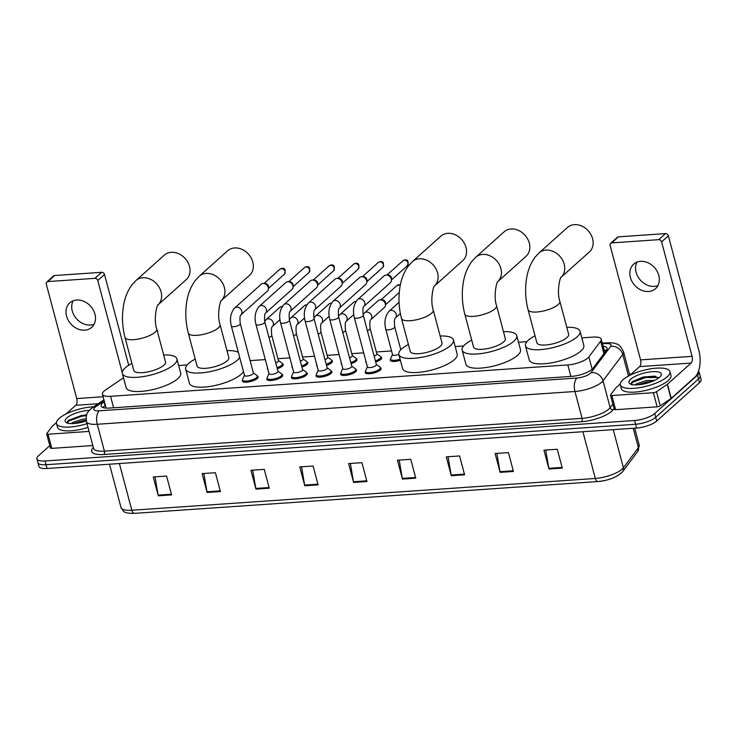 <?xml version="1.0" encoding="UTF-8"?>
<svg xmlns="http://www.w3.org/2000/svg" width="738" height="738" viewBox="0 0 738 738"><rect width="100%" height="100%" fill="white"/><g stroke="black" fill="none" stroke-linecap="round" stroke-linejoin="round"><path stroke-width="1.11" d="M282.516 363.788A8.219 2.583 165.1 0 1 283.244 364.526A8.219 2.583 165.1 0 1 282.405 366.149A8.219 2.583 165.1 0 1 277.304 368.732M307.109 362.1A8.219 2.583 165.1 0 1 307.838 362.838A8.219 2.583 165.1 0 1 306.999 364.461A8.219 2.583 165.1 0 1 301.897 367.054M331.703 360.421A8.219 2.583 165.1 0 1 332.432 361.15A8.219 2.583 165.1 0 1 331.593 362.773A8.219 2.583 165.1 0 1 326.5 365.365M356.297 358.733A8.219 2.583 165.1 0 1 357.026 359.461A8.219 2.583 165.1 0 1 356.196 361.085A8.219 2.583 165.1 0 1 351.094 363.677M380.9 357.044A8.219 2.583 165.1 0 1 381.62 357.773A8.219 2.583 165.1 0 1 380.79 359.406A8.219 2.583 165.1 0 1 375.688 361.989M282.008 374.415A8.219 2.583 165.1 0 1 282.728 375.153A8.219 2.583 165.1 0 1 281.898 376.777A8.219 2.583 165.1 0 1 273.263 380.245A8.219 2.583 165.1 0 1 266.852 379.378A8.219 2.583 165.1 0 1 267.119 378.382M306.602 372.727A8.219 2.583 165.1 0 1 307.331 373.465A8.219 2.583 165.1 0 1 306.491 375.089A8.219 2.583 165.1 0 1 297.857 378.557A8.219 2.583 165.1 0 1 291.445 377.69A8.219 2.583 165.1 0 1 291.713 376.694M331.196 371.039A8.219 2.583 165.1 0 1 331.925 371.777A8.219 2.583 165.1 0 1 331.085 373.4A8.219 2.583 165.1 0 1 322.451 376.869A8.219 2.583 165.1 0 1 316.048 376.002A8.219 2.583 165.1 0 1 316.307 375.005M355.79 369.36A8.219 2.583 165.1 0 1 356.519 370.089A8.219 2.583 165.1 0 1 355.679 371.712A8.219 2.583 165.1 0 1 347.054 375.181A8.219 2.583 165.1 0 1 340.642 374.314A8.219 2.583 165.1 0 1 340.91 373.317M257.405 376.103A8.219 2.583 165.1 0 1 258.134 376.841A8.219 2.583 165.1 0 1 257.304 378.465A8.219 2.583 165.1 0 1 248.669 381.924A8.219 2.583 165.1 0 1 242.258 381.066A8.219 2.583 165.1 0 1 242.525 380.07M380.384 367.672A8.219 2.583 165.1 0 1 381.112 368.4A8.219 2.583 165.1 0 1 380.282 370.024A8.219 2.583 165.1 0 1 371.648 373.493A8.219 2.583 165.1 0 1 365.236 372.625A8.219 2.583 165.1 0 1 365.504 371.629M123.486 377.736L105.368 390.098A15.406 4.834 -14.9 0 0 103.993 391.168A15.406 4.834 -14.9 0 0 102.425 394.212A15.406 4.834 -14.9 0 0 110.543 396.315L567.808 364.941A15.406 4.834 -14.9 0 0 588.869 356.924L600.64 341.205A15.406 4.834 -14.9 0 0 601.239 339.194A15.406 4.834 -14.9 0 0 593.112 337.091L581.812 337.875M526.932 341.639L518.5 342.211M463.621 345.984L455.189 346.556M391.564 350.928L376.362 351.971M363.686 352.838L351.758 353.659M339.093 354.526L327.165 355.347M314.499 356.214L302.571 357.026M289.905 357.902L277.977 358.714M265.311 359.591L250.108 360.633M187.12 364.95L178.688 365.531M267.922 369.397A8.219 2.583 165.1 0 1 267.359 368.751A8.219 2.583 165.1 0 1 267.525 367.921M292.516 367.709A8.219 2.583 165.1 0 1 291.962 367.063A8.219 2.583 165.1 0 1 292.119 366.233M317.109 366.02A8.219 2.583 165.1 0 1 316.556 365.375A8.219 2.583 165.1 0 1 316.713 364.544M341.703 364.332A8.219 2.583 165.1 0 1 341.15 363.686A8.219 2.583 165.1 0 1 341.307 362.856M366.297 362.644A8.219 2.583 165.1 0 1 365.744 361.998A8.219 2.583 165.1 0 1 365.91 361.168M400.393 360.264A8.219 2.583 165.1 0 1 390.337 360.31A8.219 2.583 165.1 0 1 390.605 359.314M104.399 401.656L104.104 401.859A15.406 4.834 -14.9 0 0 102.73 402.93A15.406 4.834 -14.9 0 0 101.161 405.974A15.406 4.834 -14.9 0 0 109.279 408.068L571.885 376.334A15.406 4.834 -14.9 0 0 592.937 368.317L606.479 350.236A15.406 4.834 -14.9 0 0 607.079 348.225A15.406 4.834 -14.9 0 0 603.094 346.177M102.923 407.524A15.406 4.834 165.1 0 1 103.726 406.693A15.406 4.834 165.1 0 1 105.11 405.632L105.405 405.42M698.48 371.205A15.406 4.834 165.1 0 1 699.098 372.109A15.406 4.834 165.1 0 1 697.53 375.162L654.689 413.529A15.406 4.834 165.1 0 1 634.606 420.503L45.018 460.955A15.406 4.834 165.1 0 1 36.9 458.851A15.406 4.834 165.1 0 1 38.468 455.807L49.815 445.651M629.514 374.231L631.184 374.12M699.098 372.109L701.1 379.646A15.406 4.834 165.1 0 1 699.532 382.699L656.691 421.066A15.406 4.834 165.1 0 1 636.608 428.04L47.029 468.492L46.024 464.719A15.406 4.834 165.1 0 1 37.906 462.625A15.406 4.834 165.1 0 0 46.024 464.719L635.612 424.267L46.024 464.719L45.018 460.955M656.691 421.066L655.695 417.293A15.406 4.834 165.1 0 1 635.612 424.267A15.406 4.834 165.1 0 0 655.695 417.293L698.526 378.926L655.695 417.293L654.689 413.529M700.094 375.882A15.406 4.834 165.1 0 1 698.526 378.926A15.406 4.834 165.1 0 0 700.094 375.882M604.099 349.95A15.406 4.834 165.1 0 1 606.322 350.449M562.282 468.104L557.264 449.257L543.952 450.171L548.961 469.017L562.282 468.104M545.723 450.051L548.814 468.335A4.105 2.048 86.1 0 0 548.961 469.017M513.445 471.453L508.427 452.606L495.115 453.519L500.124 472.366L513.445 471.453M496.886 453.4L499.977 471.683A4.105 2.048 86.1 0 0 500.124 472.366M464.608 474.802L459.599 455.955L446.278 456.868L451.287 475.715L464.608 474.802M448.058 456.748L451.139 475.032A4.105 2.048 86.1 0 0 451.287 475.715M415.771 478.15L410.762 459.313L397.441 460.226L402.45 479.063L415.771 478.15M399.221 460.097L402.311 478.39A4.105 2.048 86.1 0 0 402.45 479.063M171.594 494.903L166.576 476.065L153.264 476.979L158.273 495.816L171.594 494.903M155.035 476.849L158.126 495.143A4.105 2.048 86.1 0 0 158.273 495.816M220.431 491.554L215.413 472.707L202.092 473.621L207.11 492.467L220.431 491.554M203.873 473.501L206.963 491.794A4.105 2.048 86.1 0 0 207.11 492.467M269.269 488.205L264.25 469.359L250.929 470.272L255.948 489.119L269.269 488.205M252.71 470.152L255.8 488.436A4.105 2.048 86.1 0 0 255.948 489.119M318.106 484.857L313.087 466.01L299.766 466.923L304.785 485.77L318.106 484.857M301.547 466.803L304.637 485.087A4.105 2.048 86.1 0 0 304.785 485.77M366.934 481.499L361.924 462.661L348.604 463.575L353.622 482.421L366.934 481.499M350.384 463.455L353.474 481.739A4.105 2.048 86.1 0 0 353.622 482.421M621.175 472.763A16.845 5.286 165.1 0 1 598.149 481.517A5.138 2.565 -93.9 0 1 597.928 481.554A5.138 2.565 -93.9 0 1 595.326 478.455A20.535 6.448 -14.9 0 0 623.398 467.772L638.407 447.717A20.535 6.448 -14.9 0 0 639.2 445.042L637.752 451.444A5.138 4.529 -143.2 0 0 638.407 447.717L633.232 428.271M47.029 468.492A15.406 4.834 165.1 0 1 38.902 466.398L36.9 458.851M87.001 423.667A25.673 8.063 165.1 0 1 56.503 423.529A25.673 8.063 165.1 0 1 59.123 418.446A25.673 8.063 165.1 0 1 93.763 406.758M88.007 427.431A25.673 8.063 165.1 0 1 57.509 427.293L56.503 423.529M86.281 420.9A16.743 5.258 165.1 0 1 66.494 422.671A16.743 5.258 165.1 0 1 66.844 417.92A16.743 5.258 165.1 0 1 89.381 410.3M86.743 414.599L68.855 420.134M86.18 420.337L82.693 420.752L73.883 423.511M86.042 418.833L82.296 419.258L72.601 422.56L71.577 423.464A11.605 3.644 165.1 0 0 71.512 423.584M69.28 419.802C67.093 421.472 66.771 422.726 68.311 423.594M85.728 421.094L76.448 423.252M86.65 414.867L81.411 415.549L68.671 420.291M86.42 415.642L81.614 416.297L69.049 420.9L67.416 422.708M94.104 324.259A16.43 13.275 48.2 0 1 90.488 325.061A16.43 13.275 48.2 0 1 75.211 317.119A16.43 13.275 48.2 0 1 73.117 300.827M76.743 300.034A16.43 13.275 -131.8 0 0 69.787 302.866A16.43 13.275 -131.8 0 0 68.21 320.227A16.43 13.275 -131.8 0 0 84.759 330.181A16.43 13.275 -131.8 0 0 91.715 327.349A16.43 13.275 -131.8 0 0 93.292 309.997A16.43 13.275 -131.8 0 0 76.743 300.034M89.067 431.416L48.035 434.23L51.798 448.372A2.565 0.803 165.1 0 1 50.442 448.021L46.678 433.889A2.565 0.803 -14.9 0 0 48.035 434.23M92.822 445.549L51.798 448.372M46.78 282.017L53.551 275.966A2.565 2.076 48.2 0 1 54.63 275.523L47.869 281.575A2.565 2.076 -131.8 0 0 46.78 282.017A2.565 2.076 -131.8 0 0 46.273 284.084L76.734 398.566A5.138 2.565 -93.9 0 1 75.737 405.291L65.986 414.027M101.696 272.294A2.565 2.076 48.2 0 1 104.538 274.49L97.776 280.551A2.565 2.076 -131.8 0 0 94.925 278.346L101.696 272.294L54.63 275.523M128.698 365.282L104.538 274.49M94.925 278.346L47.869 281.575M97.776 280.551L122.259 372.561M56.429 422.579L52.158 426.407A2.565 0.803 -14.9 0 0 52.001 426.582L46.78 433.547A2.565 0.803 -14.9 0 0 46.678 433.889M186.244 279.619A16.43 13.275 -131.8 0 0 187.821 262.267A16.43 13.275 -131.8 0 0 171.271 252.304A16.43 13.275 -131.8 0 0 164.316 255.136L135.912 280.588A16.43 13.275 48.2 0 1 142.858 277.746A16.43 13.275 48.2 0 1 159.343 287.58A16.43 13.275 48.2 0 1 158.015 304.895L186.244 279.619M156.742 328.982A16.43 5.157 -14.9 0 1 155.072 332.229A16.43 5.157 -14.9 0 1 133.652 339.664A16.43 5.157 -14.9 0 1 124.99 337.432L133.762 370.411A16.43 5.157 -14.9 0 0 146.576 372.136A16.43 5.157 -14.9 0 0 163.845 365.209A16.43 5.157 -14.9 0 0 165.515 361.961L156.742 328.982C153.338 319.296 157.102 304.019 158.061 304.84L157.84 305.062M163.661 354.987A28.238 8.865 165.1 0 1 176.936 358.926A28.238 8.865 165.1 0 1 174.057 364.507A28.238 8.865 165.1 0 1 144.38 376.408A28.238 8.865 165.1 0 1 122.351 373.446A28.238 8.865 165.1 0 1 125.22 367.856A28.238 8.865 165.1 0 1 131.908 363.437M176.936 358.926L180.69 373.059A28.238 8.865 165.1 0 1 177.821 378.64A28.238 8.865 165.1 0 1 148.144 390.54A28.238 8.865 165.1 0 1 126.106 387.579L122.351 373.446M249.555 275.274A16.43 13.275 -131.8 0 0 251.132 257.922A16.43 13.275 -131.8 0 0 234.583 247.959A16.43 13.275 -131.8 0 0 227.627 250.8L199.223 276.243A16.43 13.275 48.2 0 1 206.17 273.401A16.43 13.275 48.2 0 1 222.645 283.235A16.43 13.275 48.2 0 1 221.326 300.55L249.555 275.274M220.053 324.637A16.43 5.157 -14.9 0 1 218.383 327.884A16.43 5.157 -14.9 0 1 196.963 335.329A16.43 5.157 -14.9 0 1 188.301 333.087L197.074 366.066A16.43 5.157 -14.9 0 0 209.887 367.792A16.43 5.157 -14.9 0 0 227.156 360.864A16.43 5.157 -14.9 0 0 228.826 357.616L220.053 324.637C216.649 314.951 220.413 299.674 221.363 300.495L221.142 300.717M239.693 357.441A28.238 8.865 165.1 0 1 237.368 360.162A28.238 8.865 165.1 0 1 207.692 372.072A28.238 8.865 165.1 0 1 185.662 369.101A28.238 8.865 165.1 0 1 188.531 363.52A28.238 8.865 165.1 0 1 195.219 359.092M243.457 371.574A28.238 8.865 165.1 0 1 241.132 374.295A28.238 8.865 165.1 0 1 211.446 386.205A28.238 8.865 165.1 0 1 189.417 383.234L185.662 369.101M226.972 350.642A28.238 8.865 165.1 0 1 238.337 352.367M462.744 260.643A16.43 13.275 -131.8 0 0 464.322 243.291A16.43 13.275 -131.8 0 0 447.772 233.328A16.43 13.275 -131.8 0 0 440.817 236.169L412.413 261.612A16.43 13.275 48.2 0 1 419.359 258.78A16.43 13.275 48.2 0 1 435.835 268.604A16.43 13.275 48.2 0 1 434.516 285.929L462.744 260.643M433.243 310.006A16.43 5.157 -14.9 0 1 431.573 313.263A16.43 5.157 -14.9 0 1 410.153 320.698A16.43 5.157 -14.9 0 1 401.49 318.456L410.263 351.436A16.43 5.157 -14.9 0 0 423.077 353.161A16.43 5.157 -14.9 0 0 440.346 346.242A16.43 5.157 -14.9 0 0 442.016 342.986L433.243 310.006C429.839 300.32 433.603 285.053 434.553 285.874L434.331 286.095M440.162 336.021A28.238 8.865 165.1 0 1 453.436 339.95A28.238 8.865 165.1 0 1 450.558 345.541A28.238 8.865 165.1 0 1 420.881 357.441A28.238 8.865 165.1 0 1 398.852 354.471A28.238 8.865 165.1 0 1 401.721 348.889A28.238 8.865 165.1 0 1 408.409 344.471M453.436 339.95L457.191 354.083A28.238 8.865 165.1 0 1 454.322 359.674A28.238 8.865 165.1 0 1 424.645 371.574A28.238 8.865 165.1 0 1 402.607 368.613L398.852 354.471M526.056 256.307A16.43 13.275 -131.8 0 0 527.633 238.946A16.43 13.275 -131.8 0 0 511.083 228.992A16.43 13.275 -131.8 0 0 504.128 231.824L475.724 257.267A16.43 13.275 48.2 0 1 482.67 254.435A16.43 13.275 48.2 0 1 499.146 264.259A16.43 13.275 48.2 0 1 497.827 281.584L526.056 256.307M496.554 305.67A16.43 5.157 -14.9 0 1 494.884 308.918A16.43 5.157 -14.9 0 1 473.464 316.353A16.43 5.157 -14.9 0 1 464.792 314.12L473.575 347.091A16.43 5.157 -14.9 0 0 486.388 348.816A16.43 5.157 -14.9 0 0 503.657 341.897A16.43 5.157 -14.9 0 0 505.327 338.641L496.554 305.67C493.15 295.975 496.914 280.708 497.864 281.529L497.643 281.75M503.473 331.676A28.238 8.865 165.1 0 1 516.738 335.606A28.238 8.865 165.1 0 1 513.869 341.196A28.238 8.865 165.1 0 1 484.193 353.096A28.238 8.865 165.1 0 1 462.154 350.135A28.238 8.865 165.1 0 1 465.032 344.545A28.238 8.865 165.1 0 1 471.72 340.126M516.738 335.606L520.502 349.738A28.238 8.865 165.1 0 1 517.624 355.329A28.238 8.865 165.1 0 1 487.947 367.229A28.238 8.865 165.1 0 1 465.918 364.268L462.154 350.135M589.367 251.962A16.43 13.275 -131.8 0 0 590.935 234.601A16.43 13.275 -131.8 0 0 574.385 224.647A16.43 13.275 -131.8 0 0 567.439 227.479L539.026 252.922A16.43 13.275 48.2 0 1 545.982 250.09A16.43 13.275 48.2 0 1 562.457 259.914A16.43 13.275 48.2 0 1 561.129 277.239L589.367 251.962M559.865 301.325A16.43 5.157 -14.9 0 1 558.196 304.573A16.43 5.157 -14.9 0 1 536.766 312.008A16.43 5.157 -14.9 0 1 528.104 309.776L536.877 342.755A16.43 5.157 -14.9 0 0 549.699 344.48A16.43 5.157 -14.9 0 0 566.969 337.552A16.43 5.157 -14.9 0 0 568.638 334.305L559.865 301.325C556.461 291.639 560.225 276.363 561.175 277.184L560.954 277.405M566.784 327.331A28.238 8.865 165.1 0 1 580.05 331.261A28.238 8.865 165.1 0 1 577.181 336.851A28.238 8.865 165.1 0 1 547.495 348.751A28.238 8.865 165.1 0 1 525.465 345.79A28.238 8.865 165.1 0 1 528.343 340.2A28.238 8.865 165.1 0 1 535.022 335.781M580.05 331.261L583.813 345.393A28.238 8.865 165.1 0 1 580.935 350.984A28.238 8.865 165.1 0 1 551.258 362.884A28.238 8.865 165.1 0 1 529.229 359.923L525.465 345.79M240.274 323.678L253.411 373.05A4.622 1.448 165.1 0 1 252.94 373.972A4.622 1.448 165.1 0 1 248.079 375.919A4.622 1.448 165.1 0 1 244.481 375.43L231.345 326.058A4.622 1.448 165.1 0 0 234.029 326.666A4.622 1.448 165.1 0 0 239.804 324.6A4.622 1.448 165.1 0 0 240.274 323.678C239.702 318.53 239.915 315.578 240.902 314.84L267.359 291.141A4.622 3.736 48.2 0 0 268.401 289.102A4.622 3.736 48.2 0 0 268.272 287.423A4.622 3.736 48.2 0 0 263.337 283.457A4.622 3.736 48.2 0 0 263.152 283.466A4.622 3.736 48.2 0 0 261.197 284.259L234.73 307.967A4.622 3.736 48.2 0 1 236.677 307.165A4.622 3.736 48.2 0 1 236.935 307.156A4.622 3.736 48.2 0 1 241.4 310.089A4.622 3.736 48.2 0 1 240.902 314.849L240.902 314.84M253.365 372.875L256.999 375.513A7.703 2.417 165.1 0 1 257.387 376.029A7.703 2.417 165.1 0 1 256.603 377.552A7.703 2.417 165.1 0 1 248.512 380.799A7.703 2.417 165.1 0 1 242.507 379.996A7.703 2.417 165.1 0 1 242.581 379.35L244.435 375.255M264.822 283.429A3.339 2.694 48.2 0 1 264.951 283.42A3.339 2.694 48.2 0 1 268.521 286.289A3.339 2.694 48.2 0 1 268.604 287.506L268.401 289.102M264.868 321.999L278.005 371.371A4.622 1.448 165.1 0 1 277.534 372.284A4.622 1.448 165.1 0 1 272.682 374.231A4.622 1.448 165.1 0 1 269.075 373.742L255.938 324.369A4.622 1.448 165.1 0 0 258.632 324.978A4.622 1.448 165.1 0 0 264.398 322.912A4.622 1.448 165.1 0 0 264.868 321.999C264.305 316.842 264.508 313.89 265.495 313.152L291.962 289.453A4.622 3.736 48.2 0 0 292.995 287.414A4.622 3.736 48.2 0 0 292.875 285.735A4.622 3.736 48.2 0 0 287.931 281.768A4.622 3.736 48.2 0 0 287.746 281.778A4.622 3.736 48.2 0 0 285.791 282.571L259.324 306.279A4.622 3.736 48.2 0 1 261.28 305.486A4.622 3.736 48.2 0 1 261.529 305.477A4.622 3.736 48.2 0 1 265.994 308.401A4.622 3.736 48.2 0 1 265.495 313.161L265.495 313.152M277.958 371.186L281.602 373.825A7.703 2.417 165.1 0 1 281.99 374.341A7.703 2.417 165.1 0 1 281.206 375.863A7.703 2.417 165.1 0 1 273.106 379.111A7.703 2.417 165.1 0 1 267.101 378.308A7.703 2.417 165.1 0 1 267.174 377.662L269.029 373.566M289.416 281.741A3.339 2.694 48.2 0 1 289.545 281.731A3.339 2.694 48.2 0 1 293.115 284.6A3.339 2.694 48.2 0 1 293.198 285.818L292.995 287.414M289.462 320.31L302.598 369.683A4.622 1.448 165.1 0 1 302.128 370.596A4.622 1.448 165.1 0 1 297.276 372.542A4.622 1.448 165.1 0 1 293.669 372.053L280.532 322.681A4.622 1.448 165.1 0 0 283.226 323.29A4.622 1.448 165.1 0 0 288.992 321.224A4.622 1.448 165.1 0 0 289.462 320.31C288.899 315.154 289.102 312.202 290.089 311.464L316.556 287.765A4.622 3.736 48.2 0 0 317.589 285.726A4.622 3.736 48.2 0 0 317.469 284.056A4.622 3.736 48.2 0 0 312.525 280.08A4.622 3.736 48.2 0 0 312.34 280.089A4.622 3.736 48.2 0 0 310.384 280.883L283.918 304.591A4.622 3.736 48.2 0 1 285.874 303.798A4.622 3.736 48.2 0 1 286.123 303.788A4.622 3.736 48.2 0 1 290.587 306.713A4.622 3.736 48.2 0 1 290.089 311.473L290.089 311.464M302.552 369.498L306.196 372.136A7.703 2.417 165.1 0 1 306.584 372.653A7.703 2.417 165.1 0 1 305.8 374.175A7.703 2.417 165.1 0 1 297.7 377.422A7.703 2.417 165.1 0 1 291.695 376.62A7.703 2.417 165.1 0 1 291.778 375.974L293.623 371.878M314.01 280.053A3.339 2.694 48.2 0 1 314.139 280.043A3.339 2.694 48.2 0 1 317.709 282.912A3.339 2.694 48.2 0 1 317.801 284.13L317.589 285.726M314.056 318.622L327.192 367.994A4.622 1.448 165.1 0 1 326.722 368.908A4.622 1.448 165.1 0 1 321.869 370.854A4.622 1.448 165.1 0 1 318.262 370.365L305.126 320.993A4.622 1.448 165.1 0 0 307.82 321.602A4.622 1.448 165.1 0 0 313.585 319.536A4.622 1.448 165.1 0 0 314.056 318.622C313.493 313.466 313.705 310.523 314.692 309.785L341.15 286.076A4.622 3.736 48.2 0 0 342.183 284.047A4.622 3.736 48.2 0 0 342.063 282.368A4.622 3.736 48.2 0 0 337.118 278.392A4.622 3.736 48.2 0 0 336.934 278.401A4.622 3.736 48.2 0 0 334.987 279.195L308.512 302.903A4.622 3.736 48.2 0 1 310.467 302.11A4.622 3.736 48.2 0 1 310.716 302.1A4.622 3.736 48.2 0 1 315.191 305.025A4.622 3.736 48.2 0 1 314.683 309.785M327.146 367.819L330.79 370.448A7.703 2.417 165.1 0 1 331.178 370.965A7.703 2.417 165.1 0 1 330.393 372.487A7.703 2.417 165.1 0 1 322.303 375.734A7.703 2.417 165.1 0 1 316.288 374.932A7.703 2.417 165.1 0 1 316.371 374.286L318.216 370.19M338.604 278.364A3.339 2.694 48.2 0 1 338.742 278.355A3.339 2.694 48.2 0 1 342.303 281.233A3.339 2.694 48.2 0 1 342.395 282.442L342.183 284.047M338.659 316.934L351.795 366.306A4.622 1.448 165.1 0 1 351.325 367.22A4.622 1.448 165.1 0 1 346.463 369.166A4.622 1.448 165.1 0 1 342.856 368.677L329.72 319.305A4.622 1.448 165.1 0 0 332.414 319.914A4.622 1.448 165.1 0 0 338.189 317.847A4.622 1.448 165.1 0 0 338.659 316.934C338.087 311.777 338.299 308.835 339.286 308.097L365.744 284.398A4.622 3.736 48.2 0 0 366.777 282.359A4.622 3.736 48.2 0 0 366.657 280.68A4.622 3.736 48.2 0 0 361.721 276.704A4.622 3.736 48.2 0 0 361.537 276.713A4.622 3.736 48.2 0 0 359.581 277.506L333.106 301.215A4.622 3.736 48.2 0 1 335.061 300.421A4.622 3.736 48.2 0 1 335.32 300.412A4.622 3.736 48.2 0 1 339.784 303.346A4.622 3.736 48.2 0 1 339.277 308.097L339.286 308.097M351.749 366.131L355.384 368.76A7.703 2.417 165.1 0 1 355.771 369.277A7.703 2.417 165.1 0 1 354.987 370.808A7.703 2.417 165.1 0 1 346.897 374.046A7.703 2.417 165.1 0 1 340.882 373.244A7.703 2.417 165.1 0 1 340.965 372.598L342.81 368.502M363.197 276.676A3.339 2.694 48.2 0 1 363.336 276.667A3.339 2.694 48.2 0 1 366.897 279.545A3.339 2.694 48.2 0 1 366.989 280.754L366.777 282.359M363.253 315.246L376.389 364.618A4.622 1.448 165.1 0 1 375.919 365.531A4.622 1.448 165.1 0 1 371.057 367.478A4.622 1.448 165.1 0 1 367.459 366.989L354.323 317.617A4.622 1.448 165.1 0 0 357.007 318.226A4.622 1.448 165.1 0 0 362.782 316.159A4.622 1.448 165.1 0 0 363.253 315.246C362.681 310.089 362.893 307.146 363.88 306.408L390.337 282.709A4.622 3.736 48.2 0 0 391.38 280.671A4.622 3.736 48.2 0 0 391.251 278.992A4.622 3.736 48.2 0 0 386.315 275.016A4.622 3.736 48.2 0 0 386.131 275.025A4.622 3.736 48.2 0 0 384.175 275.818L357.699 299.527A4.622 3.736 48.2 0 1 359.655 298.733A4.622 3.736 48.2 0 1 359.913 298.724A4.622 3.736 48.2 0 1 364.378 301.657A4.622 3.736 48.2 0 1 363.88 306.408L363.88 306.408M376.343 364.443L379.978 367.072A7.703 2.417 165.1 0 1 380.365 367.589A7.703 2.417 165.1 0 1 379.581 369.12A7.703 2.417 165.1 0 1 371.491 372.358A7.703 2.417 165.1 0 1 365.485 371.555A7.703 2.417 165.1 0 1 365.559 370.91L367.413 366.814M387.791 274.988A3.339 2.694 48.2 0 1 387.93 274.988A3.339 2.694 48.2 0 1 391.5 277.857A3.339 2.694 48.2 0 1 391.583 279.065L391.38 280.671M264.702 321.288L266.197 319.582A4.622 3.736 48.2 0 1 268.411 318.779A4.622 3.736 48.2 0 1 273.281 322.755A4.622 3.736 48.2 0 1 272.368 326.464C271.39 327.202 271.178 330.144 271.741 335.301L278.512 360.744A4.622 1.448 165.1 0 1 278.041 361.657A4.622 1.448 165.1 0 1 275.754 362.902M278.466 360.559L282.11 363.197A7.703 2.417 165.1 0 1 282.497 363.714A7.703 2.417 165.1 0 1 281.713 365.236A7.703 2.417 165.1 0 1 277.008 367.635M266.197 319.582L279.859 307.349A4.622 3.736 48.2 0 1 281.999 306.538A4.622 3.736 48.2 0 1 282.257 306.547L281.999 306.538M289.296 319.6L290.79 317.894A4.622 3.736 48.2 0 1 293.004 317.091A4.622 3.736 48.2 0 1 297.875 321.067A4.622 3.736 48.2 0 1 296.971 324.775C295.984 325.513 295.772 328.456 296.344 333.613L303.106 359.055A4.622 1.448 165.1 0 1 302.635 359.969A4.622 1.448 165.1 0 1 300.348 361.214M303.06 358.88L306.704 361.509A7.703 2.417 165.1 0 1 307.091 362.026A7.703 2.417 165.1 0 1 306.307 363.557A7.703 2.417 165.1 0 1 301.611 365.947M290.79 317.894L304.462 305.661A4.622 3.736 48.2 0 1 306.593 304.859A4.622 3.736 48.2 0 1 306.851 304.859L306.593 304.859M313.89 317.921L315.394 316.205A4.622 3.736 48.2 0 1 317.598 315.403A4.622 3.736 48.2 0 1 322.469 319.379A4.622 3.736 48.2 0 1 321.565 323.087C320.578 323.825 320.366 326.768 320.938 331.925L327.709 357.367A4.622 1.448 165.1 0 1 327.238 358.281A4.622 1.448 165.1 0 1 324.941 359.535M327.663 357.192L331.297 359.821A7.703 2.417 165.1 0 1 331.685 360.338A7.703 2.417 165.1 0 1 330.901 361.869A7.703 2.417 165.1 0 1 326.205 364.258M315.394 316.205L329.056 303.973A4.622 3.736 48.2 0 1 331.196 303.17A4.622 3.736 48.2 0 1 331.445 303.17L331.196 303.17M338.484 316.233L339.987 314.526A4.622 3.736 48.2 0 1 342.192 313.715A4.622 3.736 48.2 0 1 347.063 317.691A4.622 3.736 48.2 0 1 346.159 321.399C345.172 322.137 344.969 325.08 345.532 330.237L352.303 355.679A4.622 1.448 165.1 0 1 351.832 356.592A4.622 1.448 165.1 0 1 349.544 357.847M352.257 355.504L355.891 358.133A7.703 2.417 165.1 0 1 356.279 358.65A7.703 2.417 165.1 0 1 355.495 360.181A7.703 2.417 165.1 0 1 350.799 362.57M339.987 314.526L353.65 302.285A4.622 3.736 48.2 0 1 355.79 301.482A4.622 3.736 48.2 0 1 356.039 301.482L355.79 301.482M363.087 314.545L364.581 312.838A4.622 3.736 48.2 0 1 366.786 312.026A4.622 3.736 48.2 0 1 371.657 316.002A4.622 3.736 48.2 0 1 370.753 319.711C369.766 320.449 369.563 323.392 370.125 328.548L376.897 353.991A4.622 1.448 165.1 0 1 376.426 354.904A4.622 1.448 165.1 0 1 374.138 356.159M364.581 312.838L378.243 300.597A4.622 3.736 48.2 0 1 380.384 299.794A4.622 3.736 48.2 0 1 385.319 303.77A4.622 3.736 48.2 0 1 385.448 305.44A4.622 3.736 48.2 0 1 384.415 307.478L370.744 319.72M376.85 353.816L380.485 356.445A7.703 2.417 165.1 0 1 380.873 356.971A7.703 2.417 165.1 0 1 380.088 358.493A7.703 2.417 165.1 0 1 375.393 360.882M381.869 299.766A3.339 2.694 48.2 0 1 381.998 299.757A3.339 2.694 48.2 0 1 385.568 302.626A3.339 2.694 48.2 0 1 385.651 303.844L385.448 305.44M398.834 354.424A4.622 1.448 165.1 0 1 392.561 354.683L385.789 329.24A4.622 1.448 165.1 0 0 388.483 329.849A4.622 1.448 165.1 0 0 394.249 327.773A4.622 1.448 165.1 0 0 394.719 326.86C394.157 321.703 394.369 318.761 395.356 318.023L400.365 313.539M400.097 359.166A7.703 2.417 165.1 0 1 390.587 359.24A7.703 2.417 165.1 0 1 390.66 358.594L392.515 354.498M657.936 285.578A16.43 13.275 48.2 0 1 654.32 286.372A16.43 13.275 48.2 0 1 639.043 278.438A16.43 13.275 48.2 0 1 636.949 262.147M640.575 261.344A16.43 13.275 -131.8 0 0 633.619 264.186A16.43 13.275 -131.8 0 0 632.042 281.538A16.43 13.275 -131.8 0 0 648.591 291.501A16.43 13.275 -131.8 0 0 655.547 288.659A16.43 13.275 -131.8 0 0 657.124 271.307A16.43 13.275 -131.8 0 0 640.575 261.344M653.379 392.699A2.565 0.803 -14.9 0 0 656.497 391.712L667.263 384.369A2.565 0.803 -14.9 0 0 667.493 384.194L671.257 398.326A2.565 0.803 165.1 0 1 671.026 398.502L660.261 405.845A2.565 0.803 165.1 0 1 657.143 406.832L653.379 392.699L611.867 395.55L615.63 409.682A2.565 0.803 165.1 0 1 614.274 409.332L610.51 395.199A2.565 0.803 -14.9 0 0 611.867 395.55M657.143 406.832L615.63 409.682M671.257 398.326L694.827 377.21A20.535 10.249 86.1 0 0 698.831 350.282L668.37 235.809L661.608 241.861L692.069 356.343A5.138 2.565 -93.9 0 1 691.063 363.078L667.493 384.194M610.612 243.337L617.383 237.276A2.565 2.076 48.2 0 1 618.462 236.833L611.701 242.894A2.565 2.076 -131.8 0 0 610.612 243.337A2.565 2.076 -131.8 0 0 610.105 245.394L640.566 359.876A5.138 2.565 -93.9 0 1 639.569 366.611L629.818 375.338M661.608 241.861A2.565 2.076 -131.8 0 0 658.757 239.666L665.528 233.605L618.462 236.833M665.528 233.605A2.565 2.076 48.2 0 1 668.37 235.809M658.757 239.666L611.701 242.894M620.271 383.898L615.99 387.727A2.565 0.803 -14.9 0 0 615.833 387.902L610.612 394.867A2.565 0.803 -14.9 0 0 610.51 395.199M667.346 376.712A25.673 8.063 165.1 0 1 640.372 387.533A25.673 8.063 165.1 0 1 620.335 384.839A25.673 8.063 165.1 0 1 622.955 379.766A25.673 8.063 165.1 0 1 649.929 368.945A25.673 8.063 165.1 0 1 669.956 371.638A25.673 8.063 165.1 0 1 667.346 376.712M669.956 371.638L670.962 375.402A25.673 8.063 165.1 0 1 668.351 380.485A25.673 8.063 165.1 0 1 641.368 391.306A25.673 8.063 165.1 0 1 621.341 388.612L620.335 384.839M630.676 379.231A16.743 5.258 165.1 0 1 650.898 371.804A16.743 5.258 165.1 0 1 660.861 375.854A16.743 5.258 165.1 0 1 659.624 377.247A16.743 5.258 165.1 0 1 644.744 383.751A16.743 5.258 165.1 0 1 630.335 383.981A16.743 5.258 165.1 0 1 630.676 379.231M658.434 378.188L654.781 376.122L643.185 377.007L632.687 381.445M651.792 381.601L646.525 382.072L637.715 384.83M654.624 380.384L646.128 380.577L636.433 383.871L635.409 384.775A11.605 3.644 165.1 0 0 635.344 384.895M633.112 381.112C630.925 382.782 630.603 384.046 632.143 384.904M649.56 382.404L640.28 384.572M655.51 376.269L645.252 376.86L632.503 381.601M657.982 377.45L645.446 377.607L632.881 382.21L631.248 384.018M113.597 407.773L110.543 396.315M603.942 353.622L600.64 341.205M592.134 369.203L588.869 356.924M570.861 376.398L567.808 364.941M104.206 400.928L95.802 406.666A10.267 3.229 -14.9 0 0 94.879 407.376A10.267 3.229 -14.9 0 0 99.252 410.808L576.95 378.031A10.267 3.229 -14.9 0 0 590.345 373.382A10.267 3.229 -14.9 0 0 590.99 372.69L610.713 346.353A10.267 3.229 -14.9 0 0 605.695 343.613L602.476 343.834M629.809 375.347L623.545 351.795A20.535 6.448 165.1 0 1 622.752 354.471L603.029 380.817A20.535 6.448 165.1 0 1 601.728 382.201A20.535 6.448 165.1 0 1 574.948 391.491L97.25 424.267A20.535 6.448 165.1 0 1 86.42 421.472L93.56 448.326A20.535 6.448 -14.9 0 0 104.39 451.121L582.097 418.345A20.535 6.448 -14.9 0 0 608.878 409.055A20.535 6.448 -14.9 0 0 610.169 407.671L612.872 404.055M614.062 408.52L613.177 409.701A23.109 7.251 165.1 0 1 581.599 421.712L103.892 454.488A2.565 1.282 86.1 0 0 104.39 451.121L97.25 424.267A10.267 5.12 -93.9 0 1 99.252 410.808M613.177 409.701A2.565 2.269 36.8 0 1 610.169 407.671L603.029 380.817A10.267 9.059 -143.2 0 0 590.99 372.69M103.892 454.488A23.109 7.251 165.1 0 1 93.339 447.468M634.606 420.503L636.608 428.04M697.53 375.162L699.532 382.699M576.95 378.031A10.267 5.12 -93.9 0 0 574.948 391.491L582.097 418.345A2.565 1.282 86.1 0 1 581.599 421.712M610.713 346.353A10.267 9.059 -143.2 0 1 622.752 354.471L628.481 376.029M605.695 343.613A10.267 5.12 -93.9 0 1 607.503 342.792L602.291 343.152M95.802 406.666A10.267 7.279 -124.3 0 0 92.518 407.607L103.92 399.83M105.248 408.031L105.968 407.542M105.11 405.632L104.104 401.859M637.752 451.444L622.743 471.499A5.138 4.529 -143.2 0 0 623.398 467.772L613.25 429.636M622.743 471.499C617.282 477.089 609.007 480.438 597.928 481.554L134.436 513.353C122.776 513.445 123.357 511.194 120.995 507.458A20.535 6.448 -14.9 0 0 131.825 510.253A5.138 2.565 86.1 0 0 134.436 513.353A5.138 2.565 86.1 0 0 134.657 513.325M119.39 463.529L131.825 510.253L595.326 478.455L582.891 431.721M366.758 480.825L353.474 481.739M317.921 484.174L304.637 485.087M269.084 487.532L255.8 488.436M220.247 490.881L206.963 491.794M171.41 494.229L158.126 495.143M415.595 477.477L402.311 478.39M464.433 474.128L451.139 475.032M513.261 470.77L499.977 471.683M562.098 467.422L548.814 468.335M103.099 396.758L76.734 398.566M98.163 403.76L75.737 405.291M284.407 274.158C285.855 269.96 285.043 268.023 281.953 268.337L279.951 269.185A3.339 2.694 48.2 0 1 281.372 268.604A3.339 2.694 48.2 0 1 284.73 270.625A3.339 2.694 48.2 0 1 284.407 274.158L268.484 288.41M281.953 268.337A3.339 1.661 86.1 0 0 281.372 268.604M309.001 272.47C310.449 268.272 309.637 266.335 306.547 266.649L304.554 267.497A3.339 2.694 48.2 0 1 305.966 266.916A3.339 2.694 48.2 0 1 309.323 268.936A3.339 2.694 48.2 0 1 309.001 272.47L293.087 286.722M306.547 266.649A3.339 1.661 86.1 0 0 305.966 266.916M333.604 270.781C335.052 266.584 334.231 264.647 331.141 264.96L329.148 265.809A3.339 2.694 48.2 0 1 330.559 265.228A3.339 2.694 48.2 0 1 333.917 267.257A3.339 2.694 48.2 0 1 333.604 270.781L317.681 285.034M331.141 264.96A3.339 1.661 86.1 0 0 330.559 265.228M358.198 269.093C359.646 264.896 358.825 262.959 355.744 263.272L353.742 264.121A3.339 2.694 48.2 0 1 355.153 263.54A3.339 2.694 48.2 0 1 358.511 265.569A3.339 2.694 48.2 0 1 358.198 269.093L342.275 283.346M355.744 263.272A3.339 1.661 86.1 0 0 355.153 263.54M382.791 267.405C384.24 263.208 383.419 261.27 380.338 261.584L378.336 262.433A3.339 2.694 48.2 0 1 379.747 261.852A3.339 2.694 48.2 0 1 383.114 263.881A3.339 2.694 48.2 0 1 382.791 267.405L366.869 281.658M380.338 261.584A3.339 1.661 86.1 0 0 379.747 261.852M407.385 265.717C408.834 261.52 408.013 259.582 404.931 259.896L402.93 260.745A3.339 2.694 48.2 0 1 404.341 260.163A3.339 2.694 48.2 0 1 407.708 262.193A3.339 2.694 48.2 0 1 407.385 265.717L391.463 279.97M404.931 259.896A3.339 1.661 86.1 0 0 404.341 260.163M271.741 335.301A4.622 1.448 165.1 0 1 271.28 336.214A4.622 1.448 165.1 0 1 268.983 337.469M296.344 333.613A4.622 1.448 165.1 0 1 295.873 334.526A4.622 1.448 165.1 0 1 293.576 335.781M320.938 331.925A4.622 1.448 165.1 0 1 320.467 332.838A4.622 1.448 165.1 0 1 318.179 334.093M345.532 330.237A4.622 1.448 165.1 0 1 345.061 331.15A4.622 1.448 165.1 0 1 342.773 332.404M400.356 284.868L397.007 285.523A3.339 2.694 48.2 0 1 398.419 284.942A3.339 2.694 48.2 0 1 400.254 285.403M399 284.674A3.339 1.661 86.1 0 0 398.419 284.942M370.125 328.548A4.622 1.448 165.1 0 1 369.655 329.462A4.622 1.448 165.1 0 1 367.367 330.716M385.789 329.24C383.981 321.897 385.116 315.873 389.175 311.15A4.622 3.736 48.2 0 1 391.38 310.338A4.622 3.736 48.2 0 1 396.251 314.314A4.622 3.736 48.2 0 1 395.347 318.023L395.356 318.023M692.069 356.343L640.566 359.876M691.063 363.078L639.569 366.611M671.026 398.502L667.263 384.369M656.497 391.712L660.261 405.845M106.014 407.727L105.534 408.059M606.267 350.43L604.173 350.218M106.115 408.105L102.425 394.212M604.782 352.506L601.239 339.194M92.518 407.607L90.534 409.156C89.086 411.038 85.377 412.496 86.42 421.472M623.545 351.795C620.99 346.694 618.675 344.102 616.59 344.009C614.44 342.995 611.415 342.589 607.503 342.792M639.2 445.042L634.717 428.169M120.995 507.458L109.492 464.202M124.99 337.432C122.342 327.22 121.798 316.953 123.357 306.639C124.63 298.152 127.517 290.873 132.028 284.785L135.912 280.588M188.301 333.087C185.653 322.875 185.109 312.608 186.659 302.294C187.932 293.807 190.828 286.529 195.339 280.44L199.223 276.243M401.49 318.456C398.843 308.253 398.299 297.986 399.848 287.663C401.131 279.185 404.018 271.898 408.529 265.809L412.413 261.612M464.792 314.12C462.154 303.908 461.61 293.641 463.16 283.318C464.433 274.84 467.329 267.553 471.831 261.473L475.724 257.267M528.104 309.776C525.465 299.563 524.921 289.296 526.471 278.973C527.744 270.495 530.631 263.208 535.142 257.128L539.026 252.922M234.73 307.967C230.662 312.691 229.536 318.715 231.345 326.058M242.507 379.996L242.986 381.804M257.387 376.029L257.876 377.838M264.951 283.42L263.337 283.457M279.951 269.185L264.038 283.438M259.324 306.279C255.256 311.002 254.13 317.036 255.938 324.369M267.101 378.308L267.58 380.116M281.99 374.341L282.469 376.149M289.545 281.731L287.931 281.768M304.554 267.497L288.632 281.75M283.918 304.591C279.859 309.314 278.724 315.347 280.532 322.681M291.695 376.62L292.174 378.428M306.584 372.653L307.063 374.461M314.139 280.043L312.525 280.08M329.148 265.809L313.226 280.062M308.512 302.903C304.453 307.626 303.318 313.659 305.126 320.993M316.288 374.932L316.768 376.74M331.178 370.965L331.657 372.782M338.742 278.355L337.118 278.392M353.742 264.121L337.82 278.374M333.106 301.215C329.047 305.938 327.921 311.971 329.72 319.305M340.882 373.244L341.371 375.052M355.771 369.277L356.251 371.094M363.336 276.667L361.721 276.704M378.336 262.433L362.413 276.685M357.699 299.527C353.64 304.25 352.515 310.283 354.323 317.617M365.485 371.555L365.965 373.363M380.365 367.589L380.845 369.406M387.93 274.988L386.315 275.016M402.93 260.745L387.016 274.997M272.368 326.473L279.942 319.683M282.497 363.714L282.977 365.522M296.962 324.785L304.536 317.995M307.091 362.026L307.571 363.843M321.556 323.096L329.13 316.307M331.685 360.338L332.165 362.155M346.15 321.408L353.733 314.619M356.279 358.65L356.758 360.467M399.267 292.451L385.54 304.748M381.998 299.757L380.384 299.794M380.873 356.971L381.361 358.779M397.007 285.523L381.085 299.776M390.587 359.24L391.066 361.048M400.817 349.766L394.719 326.86M389.175 311.15L399.055 302.294"/></g></svg>
